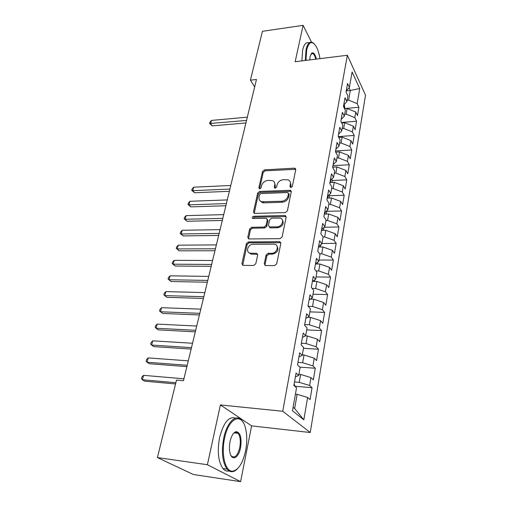 <?xml version="1.0" encoding="UTF-8"?>
<svg xmlns="http://www.w3.org/2000/svg" width="507" height="507" viewBox="0 0 507 507"><rect width="100%" height="100%" fill="white"/><g stroke="black" fill="none" stroke-linecap="round" stroke-linejoin="round"><path stroke-width="0.76" d="M290.917 187.571L292.343 186.405L295.727 169.642L295.087 168.311L294.345 168.178L264.483 169.839L262.512 171.461L258.843 187.875L259.749 188.921L261.143 187.774L261.618 185.625C262.607 182.596 264.724 180.853 267.981 180.397L272.481 180.587C274.312 181.424 275.054 182.907 274.699 185.036L274.236 187.203L275.174 188.255L276.581 187.096L277.044 184.928C278.013 181.867 280.156 180.105 283.476 179.643L288.172 179.871C289.979 180.733 290.72 182.216 290.391 184.326L289.947 186.513L290.917 187.571M264.255 263.786L265.434 265.535L274.566 265.611L276.702 263.862L280.846 243.354L279.794 241.693L248.443 241.915L246.383 243.607L241.902 263.653L243.03 265.376L253.696 265.465L255.807 263.735L257.676 255.015L256.593 253.323L250.445 253.253C245.198 252.632 247.796 244.025 253.132 244.228L274.471 244.178C279.687 244.957 277.076 253.519 271.657 253.285L268.197 253.291L266.093 255.015L264.255 263.786L265.009 264.641L265.028 265.427M207.388 464.729L240.597 481.65L251.618 425.874L220.406 404.941L207.388 464.729L157.411 457.574L176.506 380.092L183.471 380.7L256.46 79.472L250.407 80.169L254.666 86.868M220.406 404.941L282.741 411.266L347.358 55.257L365.528 95.164L310.252 432.515L282.741 411.266M311.501 42.119L303.085 25.35L295.163 61.727L347.358 55.257M303.085 25.35L262.449 31.307L250.407 80.169M285.327 212.61L287.393 210.912L291.265 191.728L290.524 190.29L259.673 191.45L257.676 193.091L253.481 211.875L254.324 213.384L285.327 212.61M286.144 217.11L282.139 236.946L280.035 238.664L248.766 238.955L247.784 237.339L249.653 228.98L251.694 227.301L264.02 227.079L266.08 225.387L267.265 219.861L266.378 218.308L265.915 218.257L252.841 218.53C251.859 217.642 252.131 216.895 253.652 216.286L284.738 215.5L285.257 215.564L286.144 217.11M324.195 227.237L338.891 226.984L337.256 236.763L335.228 233.702L334.113 240.324L324.676 236.94L323.079 236.959L321.863 243.867L319.613 240.692L317.737 251.231L320.018 254.349L318.776 261.422L316.476 258.336L314.555 269.116L316.888 272.139L315.62 279.37L313.269 276.385L311.304 287.406L313.687 290.327L312.388 297.723L309.986 294.84L307.983 306.12L310.411 308.934L309.08 316.495L306.627 313.725L304.574 325.266L307.065 327.966L305.702 335.704L303.192 333.048L301.095 344.855L303.636 347.441L302.242 355.356L299.675 352.828L297.527 364.92L300.125 367.372L298.699 375.478L296.075 373.076L293.876 385.459L296.538 387.785L292.482 410.803L303.832 419.84L294.649 408.522L297.134 394.326L295.41 394.167M323.079 236.946L320.849 233.74L322.68 223.422L324.886 226.686L326.077 219.924L323.891 216.622L325.684 206.533L327.845 209.879L329.011 203.256L326.869 199.878L328.625 190.005L330.741 193.427L331.882 186.944L329.778 183.49L331.502 173.819L333.574 177.323L334.696 170.973L332.636 167.443L334.316 157.975L336.35 161.549L337.447 155.332L335.425 151.726L337.073 142.454L339.069 146.098L340.146 140.008L338.163 136.339L339.779 127.257L341.737 130.964L342.783 125.001L340.843 121.262L342.421 112.364L344.348 116.135L345.375 110.285L343.467 106.495L345.02 97.769L346.902 101.603L347.91 95.867L346.04 92.014L347.561 83.465L349.412 87.35L352.112 72L359.717 88.522L357.169 103.631L348.62 100.12L347.137 100.259M344.95 108.523L358.893 107.256L357.169 103.631M358.893 107.256L357.498 115.596L355.756 112.003L354.805 117.643L346.167 114.138L344.671 114.271M341.464 122.46L356.56 121.211L354.805 117.643M356.56 121.211L355.141 129.716L353.36 126.18L352.39 131.928L343.664 128.436L342.162 128.556M338.308 136.617L354.184 135.445L352.39 131.928M354.184 135.445L352.739 144.115L350.926 140.635L349.938 146.498L341.11 143.018L339.595 143.12M335.558 151.004L351.763 149.952L349.938 146.498M351.763 149.952L350.286 158.792L348.436 155.376L347.428 161.353L338.511 157.886L336.984 157.981M332.947 165.662L349.291 164.75L347.428 161.353M349.291 164.75L347.783 173.768L345.901 170.409L344.874 176.512L335.856 173.058L334.316 173.141M332.243 180.517L346.769 179.839L344.874 176.512M346.769 179.839L345.229 189.041L343.315 185.752L342.263 191.976L333.143 188.541L331.591 188.604M329.544 195.778L344.196 195.233L342.263 191.976M344.196 195.233L342.631 204.625L340.672 201.412L339.601 207.762L330.38 204.34L328.815 204.391M326.774 211.349L341.572 210.95L339.601 207.762M341.572 210.95L339.969 220.532L337.979 217.389L336.882 223.872L327.56 220.469L325.976 220.507M338.891 226.984L336.882 223.872M321.939 243.455L336.16 243.354L334.113 240.324M336.16 243.354L334.493 253.342L332.421 250.363L331.28 257.125L321.736 253.76L319.587 253.76M319.023 260.021L333.365 260.066L331.28 257.125M333.365 260.066L331.66 270.263L329.55 267.373L328.384 274.281L318.726 270.941L315.943 270.915M316.045 276.93L330.513 277.139L328.384 274.281M330.513 277.139L328.777 287.558L326.616 284.757L325.424 291.817L315.652 288.502L312.135 288.426M313.003 294.206L327.604 294.573L325.424 291.817M327.604 294.573L325.824 305.22L323.624 302.514L322.408 309.726L312.515 306.443L308.136 306.298M309.897 311.856L324.626 312.394L322.408 309.726M324.626 312.394L322.807 323.27L320.557 320.665L319.315 328.042L309.308 324.784L304.701 324.575M306.729 329.886L321.584 330.602L319.315 328.042M321.584 330.602L319.727 341.718L317.433 339.221L316.159 346.763L306.025 343.537L301.373 343.271M303.484 348.315L318.472 349.215L316.159 346.763M318.472 349.215L316.577 360.578L314.232 358.202L312.927 365.908L302.666 362.714L297.977 362.391M299.871 367.131L315.297 368.247L312.927 365.908M315.297 368.247L313.351 379.87L310.956 377.607L309.625 385.491L299.238 382.335L294.497 381.948M295.106 386.277L312.046 387.709L309.625 385.491M312.046 387.709L310.056 399.605L307.61 397.463L303.832 419.84M298.699 375.478L295.397 376.891M307.61 397.463L297.134 394.326M302.242 355.356L298.946 356.941M299.238 382.335L300.619 374.432L298.908 374.299M310.956 377.607L300.619 374.432M305.702 335.704L302.413 337.44M302.666 362.714L304.023 354.989L302.324 354.881M314.232 358.202L304.023 354.989M309.08 316.495L305.797 318.39M306.025 343.537L307.343 335.983L305.366 335.881M317.433 339.221L307.343 335.983M312.388 297.723L309.112 299.764M309.308 324.784L310.601 317.395L307.717 317.281M320.557 320.665L310.601 317.395M315.62 279.37L312.35 281.55M312.515 306.443L313.776 299.219L310.151 299.117M323.624 302.514L313.776 299.219M318.776 261.422L315.512 263.735M315.652 288.502L316.894 281.429L312.629 281.36M326.616 284.757L316.894 281.429M321.863 243.867L318.611 246.307M318.726 270.941L319.936 264.027L315.468 264.001M329.55 267.373L319.936 264.027M324.886 226.686L321.647 229.253M321.736 253.76L322.921 246.991L318.485 247.01M332.421 250.363L322.921 246.991M327.845 209.879L324.613 212.56M324.676 236.94L325.836 230.311L321.444 230.381M335.228 233.702L325.836 230.311M330.741 193.427L327.516 196.215M327.56 220.469L328.694 213.979L324.341 214.093M337.979 217.389L328.694 213.979M333.574 177.323L330.361 180.213M330.38 204.34L331.496 197.983L327.18 198.136M340.672 201.412L331.496 197.983M336.35 161.549L333.15 164.541M333.143 188.541L334.24 182.311L329.956 182.507M343.315 185.752L334.24 182.311M339.069 146.098L335.881 149.185M335.856 173.058L336.927 166.955L332.681 167.19M345.901 170.409L336.927 166.955M341.737 130.964L338.556 134.14M338.511 157.886L339.557 151.904L335.666 152.151M348.436 155.376L339.557 151.904M344.348 116.135L341.173 119.399M341.11 143.018L342.136 137.15L338.733 137.397M350.926 140.635L342.136 137.15M346.902 101.603L343.746 104.943M343.664 128.436L344.671 122.681L341.705 122.928M353.36 126.18L344.671 122.681M349.412 87.35L346.262 90.772M346.167 114.138L347.156 108.498L344.595 108.732M355.756 112.003L347.156 108.498M157.411 457.574L193.357 474.508L240.597 481.65M251.618 425.874L310.252 432.515M293.103 407.273L294.649 408.522M346.243 90.88L350.312 90.461L349.025 87.774M348.62 100.12L350.312 90.461L359.717 88.522M289.947 186.513L290.619 187.482L291.062 185.296L290.137 181.728M274.439 182.362L275.396 185.999L274.933 188.16L274.236 187.203M295.087 168.311L295.746 169.306L265.18 170.815L263.222 172.431L259.565 188.826L258.843 187.875M291.291 191.304L260.395 192.394L258.405 194.029L254.197 213.346M288.508 193.592L287.539 192.514L260.997 193.579L259.597 194.732L259.09 197.02C258.703 199.333 259.54 200.899 261.599 201.704L281.499 201.292C284.883 200.861 287.063 199.074 288.033 195.924L288.508 193.592L289.186 194.555L288.527 193.363M260.142 200.867L262.322 202.635L263.995 202.857L263.279 201.919M289.186 194.555L288.711 196.881C287.742 200.024 285.568 201.811 282.19 202.236L263.995 202.857M267.278 219.29L267.988 220.773L266.809 226.299L264.755 227.985L252.448 228.201L250.414 229.874L248.544 238.892M286.157 216.578L254.394 217.199L252.955 218.549M277.025 226.844C282.12 226.978 284.896 219.195 280.175 218.111L271.701 218.118L269.648 219.804L268.469 225.342L269.407 226.927L277.025 226.844L277.741 227.757C282.76 226.325 284.275 223.682 282.298 219.816M269.185 226.851L270.136 227.833L270.554 227.884L269.832 226.971M277.741 227.757L270.554 227.884M276.923 245.895C279.091 249.938 277.576 252.695 272.392 254.159L268.938 254.165L266.84 255.889L265.009 264.641M248.779 252.543L251.212 254.115L251.909 254.172L251.142 253.304M257.67 254.28L251.909 254.172M280.84 242.695L249.21 242.79L247.156 244.482L242.707 265.3M344.918 108.701L344.266 104.391M247.327 117.161L211.438 120.432L210.589 123.632L212.294 125.888L245.92 122.948M212.294 125.888L209.594 123.505L246.535 120.432M209.594 123.505L209.936 122.231L211.438 120.432M319.968 58.654C319.188 53.824 317.971 49.863 316.33 46.758C312.261 40.326 309.048 41.359 306.691 49.844L305.949 60.39M305.296 60.472L306.051 49.578C307.559 43.304 309.828 41.004 312.863 42.67L313.884 43.513M309.745 59.921L310.113 56.486L311.925 52.962C313.725 52.367 315.221 54.414 316.425 59.091M315.785 59.173C315.081 56.315 314.15 54.464 313.003 53.628L311.539 53.514L310.962 54.027M301.874 60.897L302.635 50.022C304.067 44.065 306.228 41.694 309.118 42.899M224.582 438.263C220.9 454.506 225.419 472.156 232.719 471.149C238.55 469.9 242.847 463.113 245.603 450.793C247.188 442.313 247.131 434.702 245.432 427.959C241.769 412.204 228.663 417.603 224.582 438.263M237.536 468.696C235.749 470.591 233.936 471.599 232.092 471.725C230.235 471.814 228.549 470.946 227.028 469.127C222.377 462.245 221.28 451.876 223.745 438.029C226.978 421.982 236.205 413.446 241.649 420.271L243.087 422.325M230.051 441.521C231.484 435.494 233.588 432.198 236.357 431.622C240.483 432.724 241.877 438.111 240.552 447.782C238.727 457.992 231.876 461.541 229.982 452.814C229.215 449.411 229.234 445.647 230.051 441.521M230.862 455.324L231.325 455.97C234.785 458.569 237.593 455.768 239.754 447.561C240.838 441.166 240.286 436.413 238.1 433.308L235.755 432.198L233.556 433.339M229.107 470.965C226.825 471.516 224.759 470.705 222.915 468.538C218.225 461.662 217.123 451.325 219.607 437.516C223.606 422.439 228.93 415.981 235.571 418.142M235.349 431.901L235.913 433.048M331.908 182.419L332.269 180.346L331.895 178.838M230.774 185.48L193.661 187.197L192.73 190.695L194.587 192.768L229.367 191.291M330.196 181.145L330.659 179.947M194.587 192.768L191.747 190.353L192.73 190.695L229.905 189.06M191.747 190.353L192.121 188.953L193.661 187.197M329.144 198.066L329.29 194.682M227.275 199.916L189.91 201.292L188.965 204.853L190.854 206.888L225.862 205.734M327.446 196.627L327.934 195.854M190.854 206.888L187.983 204.46L188.965 204.853L226.388 203.567M187.983 204.46L188.363 203.034L189.91 201.292M326.324 214.043L326.647 210.874M223.707 214.626L186.088 215.646L185.125 219.271L187.045 221.261L222.3 220.45M187.045 221.261L184.149 218.828L185.125 219.271L222.807 218.352M184.149 218.828L184.535 217.376L186.088 215.646M323.447 230.349L323.96 227.421M220.076 229.627L182.197 230.267L181.214 233.961L183.173 235.907L218.669 235.444M183.173 235.907L180.238 233.467L181.214 233.961L219.157 233.416M180.238 233.467L180.631 231.991L182.197 230.267M320.506 247.004L320.937 244.564M216.375 244.913L178.23 245.166L177.228 248.931L179.225 250.826L214.962 250.731M179.225 250.826L176.259 248.379L177.228 248.931L215.437 248.779M176.259 248.379L176.658 246.877L178.23 245.166M317.502 264.014L317.845 262.081M212.598 260.497L174.186 260.345L173.166 264.191L175.194 266.036L211.185 266.321M175.194 266.036L172.203 263.577L173.166 264.191L211.641 264.445M172.203 263.577L172.608 262.043L174.186 260.345M314.435 281.391L314.682 279.991M208.745 276.397L170.067 275.821L169.027 279.737L171.093 281.531L207.338 282.215M171.093 281.531L168.064 279.072L169.027 279.737L207.769 280.422M168.064 279.072L168.482 277.506L170.067 275.821M311.304 299.149L311.45 298.306M204.815 292.609L165.865 291.601L164.8 295.594L166.911 297.336L203.408 298.427M166.911 297.336L163.85 294.865L164.8 295.594L203.82 296.715M163.85 294.865L164.274 293.274L165.865 291.601M200.81 309.15L161.581 307.692L160.497 311.761L162.646 313.446L199.403 314.961M161.581 307.692L159.984 309.346L159.547 310.968L160.497 311.761L199.796 313.339M196.716 326.033L157.214 324.1L156.105 328.251L158.298 329.873L195.309 331.838M157.214 324.1L155.605 325.735L155.167 327.395L156.105 328.251L195.683 330.304M192.546 343.258L152.759 340.837L151.631 345.071L153.862 346.636L191.139 349.057M152.759 340.837L151.143 342.453L150.693 344.145L151.631 345.071L191.488 347.625M298.091 365.452L297.539 364.863M188.281 360.851L148.209 357.91L147.062 362.232L149.337 363.734L186.88 366.637M148.209 357.91L146.593 359.514L146.13 361.238L147.062 362.232L187.203 365.3M295.226 386.638L294.079 384.331M183.933 378.805L143.57 375.338L142.397 379.749L144.717 381.182L175.549 383.957M143.57 375.338L141.941 376.923L141.472 378.678L142.397 379.749L175.853 382.734M291.062 185.296L290.391 184.326M275.396 185.999L274.699 185.036M263.222 172.431L262.512 171.461M265.18 170.815L264.483 169.839M295.004 169.173L294.345 168.178M254.222 212.788L253.481 211.875M258.405 194.029L257.676 193.091M260.395 192.394L259.673 191.45M290.555 191.158L289.877 190.195M282.19 202.236L281.499 201.292M288.711 196.881L288.033 195.924M248.55 238.22L247.784 237.339M250.414 229.874L249.653 228.98M252.448 228.201L251.694 227.301M264.755 227.985L264.02 227.079M266.809 226.299L266.08 225.387M267.988 220.773L267.265 219.861M254.394 217.199L253.652 216.286M285.435 216.432L284.738 215.5M266.84 255.889L266.093 255.015M268.938 254.165L268.197 253.291M272.392 254.159L271.657 253.285M257.087 254.165L256.327 253.304M242.688 264.496L241.902 263.653M247.156 244.482L246.383 243.607M249.21 242.79L248.443 241.915M280.149 242.549L279.433 241.655M343.835 107.218L344.31 104.524M330.482 182.482L330.982 179.655M327.706 198.117L328.137 195.677M324.873 214.074L325.234 212.04M321.983 230.368L322.268 228.758M319.03 247.01L319.239 245.832M316.013 264.001L316.146 263.285M294.39 385.909L294.592 384.75M291.195 191.259L290.524 190.29M262.322 202.635L261.599 201.704M270.136 227.833L269.407 226.927M285.948 216.495L285.257 215.564M251.212 254.115L250.445 253.253M257.353 254.191L256.593 253.323M280.517 242.587L279.794 241.693M311.539 53.514L311.925 52.962M313.003 53.628L311.095 53.869M232.719 471.149L232.092 471.725M235.755 432.198L236.357 431.622M238.1 433.308L234.158 432.839M222.915 468.538L227.028 469.127"/></g></svg>
